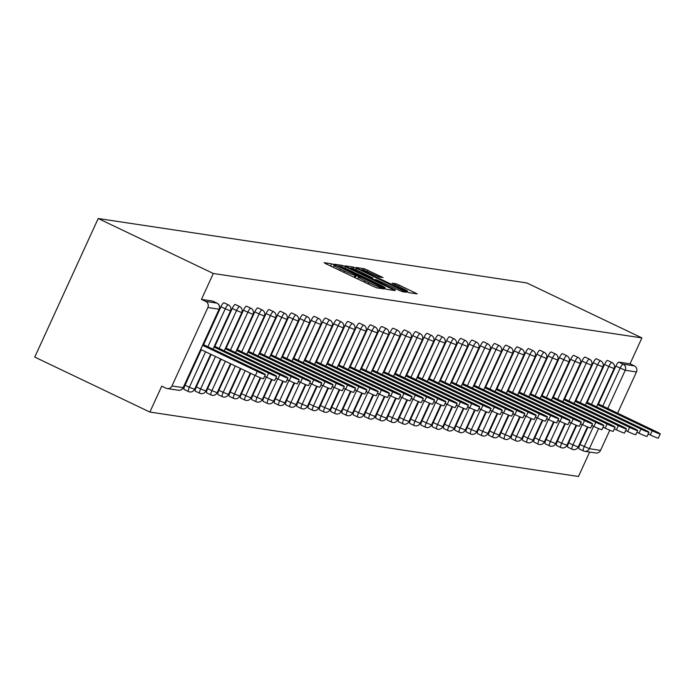<?xml version="1.0" encoding="UTF-8"?>
<svg xmlns="http://www.w3.org/2000/svg" width="695" height="695" viewBox="0 0 695 695"><rect width="100%" height="100%" fill="white"/><g stroke="black" fill="none" stroke-linecap="round" stroke-linejoin="round"><path stroke-width="1.04" d="M333.982 264.778L331.645 263.822L324.096 262.693L326.024 263.839L373.441 286.479L376.777 287.843L384.326 288.972L379.661 287.07A9.6 0.652 24.6 0 1 368.958 282.7L365.005 280.815A9.6 0.652 24.6 0 1 358.551 277.166A9.6 0.652 24.6 0 1 358.855 277.131L359.888 277.27L358.481 276.471L355.162 275.376A9.6 0.652 24.6 0 1 344.459 271.007L340.515 269.121A9.6 0.652 24.6 0 1 334.06 265.464A9.6 0.652 24.6 0 1 334.356 265.438L335.398 265.577L333.982 264.778M383.032 277.618L364.458 268.757L356.083 267.497L358.003 268.644L408.764 292.647L417.235 293.898L399.147 285.089L395.803 283.725L392.128 283.195L402.11 288.138A8.019 0.547 24.6 0 1 407.505 291.188A8.019 0.547 24.6 0 1 398.313 287.565L367.099 272.666A8.019 0.547 24.6 0 1 361.704 269.608A8.019 0.547 24.6 0 1 370.895 273.239L379.444 277.079L383.032 277.618M641.911 337.909L213.313 273.483L98.195 218.517L526.784 282.943L641.911 337.909L630.044 363.815L618.837 362.13L623.128 364.18L634.335 365.865L630.044 363.815M345.728 266.802L342.383 265.438L334 264.178L335.928 265.325L383.336 287.965L386.681 289.329L395.151 290.579L345.728 266.802L345.059 268.253M345.041 265.838L353.416 267.097L356.761 268.461L406.193 292.239L402.518 291.709L399.173 290.345L376.594 279.798L374.127 279.451L376.143 280.598L395.168 290.006L345.007 265.924M98.195 218.517L34.75 357.091L149.868 412.057L578.466 476.483L589.647 452.063M207.866 307.529L171.96 385.96L183.167 387.645L219.081 309.214L207.866 307.529A4.587 4.448 -81.5 0 0 205.746 301.448L216.953 303.133L212.661 301.083L201.454 299.397L205.746 301.448M171.96 385.96A4.587 4.448 -81.5 0 1 166.027 388.192L161.735 386.142L149.868 412.057M598.569 428.537L589.343 448.692L600.549 450.377L609.784 430.214M617.594 413.16L636.464 371.947L625.248 370.261L607.76 408.469M583.279 450.864L579.117 448.883A4.587 1.051 -64.5 0 1 579.048 448.857A4.587 1.051 -64.5 0 1 579.934 444.557L587.927 427.104M598.491 404.038L615.848 366.126A4.587 1.051 -64.5 0 1 618.837 362.13M213.313 273.483L201.454 299.397M587.206 402.344L604.563 364.432A4.587 1.051 -64.5 0 1 607.552 360.436A4.587 1.051 -64.5 0 1 607.621 360.462A4.587 1.051 -64.5 0 1 607.682 360.505M567.832 447.189A4.587 1.051 -64.5 0 1 567.763 447.163A4.587 1.051 -64.5 0 1 568.658 442.863L576.65 425.41M575.92 400.65L593.278 362.738A4.587 1.051 -64.5 0 1 596.267 358.742A4.587 1.051 -64.5 0 1 596.345 358.768A4.587 1.051 -64.5 0 1 596.406 358.802M556.556 445.486A4.587 1.051 -64.5 0 1 556.486 445.469A4.587 1.051 -64.5 0 1 557.373 441.169L565.365 423.715M564.644 398.956L582.002 361.044A4.587 1.051 -64.5 0 1 584.99 357.048A4.587 1.051 -64.5 0 1 585.06 357.065A4.587 1.051 -64.5 0 1 585.12 357.108M545.271 443.792A4.587 1.051 -64.5 0 1 545.201 443.775A4.587 1.051 -64.5 0 1 546.088 439.475L554.08 422.013M553.359 397.262L570.717 359.341A4.587 1.051 -64.5 0 1 573.705 355.354A4.587 1.051 -64.5 0 1 573.775 355.371A4.587 1.051 -64.5 0 1 573.835 355.414M533.986 442.098A4.587 1.051 -64.5 0 1 533.916 442.072A4.587 1.051 -64.5 0 1 534.811 437.781L542.795 420.319M542.074 395.559L559.432 357.647A4.587 1.051 -64.5 0 1 562.42 353.651A4.587 1.051 -64.5 0 1 562.49 353.677A4.587 1.051 -64.5 0 1 562.55 353.72M522.709 440.404A4.587 1.051 -64.5 0 1 522.631 440.378A4.587 1.051 -64.5 0 1 523.526 436.078L531.519 418.625M530.789 393.865L548.155 355.953A4.587 1.051 -64.5 0 1 551.135 351.957A4.587 1.051 -64.5 0 1 551.213 351.983A4.587 1.051 -64.5 0 1 551.274 352.017M511.424 438.701A4.587 1.051 -64.5 0 1 511.355 438.684A4.587 1.051 -64.5 0 1 512.241 434.384L520.234 416.931M519.513 392.171L536.87 354.259A4.587 1.051 -64.5 0 1 539.859 350.263A4.587 1.051 -64.5 0 1 539.928 350.28A4.587 1.051 -64.5 0 1 539.989 350.323M500.139 437.007A4.587 1.051 -64.5 0 1 500.07 436.99A4.587 1.051 -64.5 0 1 500.956 432.69L508.949 415.236M508.227 390.477L525.585 352.565A4.587 1.051 -64.5 0 1 528.574 348.569A4.587 1.051 -64.5 0 1 528.643 348.586A4.587 1.051 -64.5 0 1 528.704 348.629M488.854 435.313A4.587 1.051 -64.5 0 1 488.785 435.296A4.587 1.051 -64.5 0 1 489.68 430.996L497.672 413.534M496.942 388.783L514.3 350.862A4.587 1.051 -64.5 0 1 517.289 346.875A4.587 1.051 -64.5 0 1 517.367 346.892A4.587 1.051 -64.5 0 1 517.428 346.935M477.578 433.619A4.587 1.051 -64.5 0 1 477.508 433.593A4.587 1.051 -64.5 0 1 478.395 429.302L486.387 411.84M485.666 387.08L503.024 349.168A4.587 1.051 -64.5 0 1 506.012 345.172A4.587 1.051 -64.5 0 1 506.082 345.198A4.587 1.051 -64.5 0 1 506.142 345.241M466.293 431.925A4.587 1.051 -64.5 0 1 466.223 431.899A4.587 1.051 -64.5 0 1 467.109 427.599L475.102 410.146M474.381 385.386L491.739 347.474A4.587 1.051 -64.5 0 1 494.727 343.478A4.587 1.051 -64.5 0 1 494.797 343.504A4.587 1.051 -64.5 0 1 494.857 343.538M455.008 430.222A4.587 1.051 -64.5 0 1 454.938 430.205A4.587 1.051 -64.5 0 1 455.833 425.905L463.817 408.452M463.096 383.692L480.453 345.78A4.587 1.051 -64.5 0 1 483.442 341.784A4.587 1.051 -64.5 0 1 483.511 341.801A4.587 1.051 -64.5 0 1 483.572 341.844M443.731 428.528A4.587 1.051 -64.5 0 1 443.653 428.511A4.587 1.051 -64.5 0 1 444.548 424.211L452.541 406.757M451.811 381.998L469.177 344.077A4.587 1.051 -64.5 0 1 472.166 340.09A4.587 1.051 -64.5 0 1 472.235 340.107A4.587 1.051 -64.5 0 1 472.296 340.15M432.446 426.834A4.587 1.051 -64.5 0 1 432.377 426.817A4.587 1.051 -64.5 0 1 433.263 422.517L441.256 405.055M440.534 380.304L457.892 342.383A4.587 1.051 -64.5 0 1 460.881 338.395A4.587 1.051 -64.5 0 1 460.95 338.413A4.587 1.051 -64.5 0 1 461.011 338.456M421.161 425.14A4.587 1.051 -64.5 0 1 421.092 425.114A4.587 1.051 -64.5 0 1 421.978 420.822L429.97 403.361M429.249 378.601L446.607 340.689A4.587 1.051 -64.5 0 1 449.596 336.693A4.587 1.051 -64.5 0 1 449.665 336.719A4.587 1.051 -64.5 0 1 449.726 336.762M409.876 423.446A4.587 1.051 -64.5 0 1 409.807 423.42A4.587 1.051 -64.5 0 1 410.702 419.12L418.694 401.667M417.964 376.907L435.322 338.995A4.587 1.051 -64.5 0 1 438.31 334.999A4.587 1.051 -64.5 0 1 438.389 335.025A4.587 1.051 -64.5 0 1 438.449 335.06M398.6 421.743A4.587 1.051 -64.5 0 1 398.53 421.726A4.587 1.051 -64.5 0 1 399.416 417.426L407.409 399.972M406.688 375.213L424.046 337.301A4.587 1.051 -64.5 0 1 427.034 333.305A4.587 1.051 -64.5 0 1 427.104 333.322A4.587 1.051 -64.5 0 1 427.164 333.365M387.315 420.049A4.587 1.051 -64.5 0 1 387.245 420.032A4.587 1.051 -64.5 0 1 388.131 415.732L396.124 398.278M395.403 373.519L412.761 335.598A4.587 1.051 -64.5 0 1 415.749 331.611A4.587 1.051 -64.5 0 1 415.818 331.628A4.587 1.051 -64.5 0 1 415.879 331.671M376.03 418.355A4.587 1.051 -64.5 0 1 375.96 418.329A4.587 1.051 -64.5 0 1 376.855 414.038L384.839 396.576M384.118 371.816L401.475 333.904A4.587 1.051 -64.5 0 1 404.464 329.908A4.587 1.051 -64.5 0 1 404.533 329.934A4.587 1.051 -64.5 0 1 404.603 329.977M364.753 416.661A4.587 1.051 -64.5 0 1 364.675 416.635A4.587 1.051 -64.5 0 1 365.57 412.335L373.562 394.882M372.833 370.122L390.199 332.21A4.587 1.051 -64.5 0 1 393.188 328.214A4.587 1.051 -64.5 0 1 393.257 328.24A4.587 1.051 -64.5 0 1 393.318 328.283M353.468 414.967A4.587 1.051 -64.5 0 1 353.399 414.941A4.587 1.051 -64.5 0 1 354.285 410.641L362.277 393.188M361.556 368.428L378.914 330.516A4.587 1.051 -64.5 0 1 381.903 326.52A4.587 1.051 -64.5 0 1 381.972 326.546A4.587 1.051 -64.5 0 1 382.033 326.581M342.183 413.264A4.587 1.051 -64.5 0 1 342.114 413.247A4.587 1.051 -64.5 0 1 343 408.947L350.992 391.493M350.271 366.734L367.629 328.822A4.587 1.051 -64.5 0 1 370.617 324.826A4.587 1.051 -64.5 0 1 370.687 324.843A4.587 1.051 -64.5 0 1 370.748 324.886M330.898 411.57A4.587 1.051 -64.5 0 1 330.829 411.553A4.587 1.051 -64.5 0 1 331.724 407.253L339.716 389.799M338.986 365.04L356.344 327.119A4.587 1.051 -64.5 0 1 359.332 323.132A4.587 1.051 -64.5 0 1 359.411 323.149A4.587 1.051 -64.5 0 1 359.471 323.192M319.622 409.876A4.587 1.051 -64.5 0 1 319.552 409.85A4.587 1.051 -64.5 0 1 320.438 405.559L328.431 388.097M327.71 363.337L345.067 325.425A4.587 1.051 -64.5 0 1 348.056 321.429A4.587 1.051 -64.5 0 1 348.126 321.455A4.587 1.051 -64.5 0 1 348.186 321.498M308.337 408.182A4.587 1.051 -64.5 0 1 308.267 408.156A4.587 1.051 -64.5 0 1 309.153 403.856L317.146 386.403M316.425 361.643L333.782 323.731A4.587 1.051 -64.5 0 1 336.771 319.735A4.587 1.051 -64.5 0 1 336.84 319.761A4.587 1.051 -64.5 0 1 336.901 319.796M297.052 406.479A4.587 1.051 -64.5 0 1 296.982 406.462A4.587 1.051 -64.5 0 1 297.877 402.162L305.861 384.709M305.14 359.949L322.497 322.037A4.587 1.051 -64.5 0 1 325.486 318.041A4.587 1.051 -64.5 0 1 325.555 318.058A4.587 1.051 -64.5 0 1 325.625 318.102M285.775 404.785A4.587 1.051 -64.5 0 1 285.697 404.768A4.587 1.051 -64.5 0 1 286.592 400.468L294.584 383.014M293.855 358.255L311.221 320.343A4.587 1.051 -64.5 0 1 314.209 316.347A4.587 1.051 -64.5 0 1 314.279 316.364A4.587 1.051 -64.5 0 1 314.34 316.407M274.49 403.091A4.587 1.051 -64.5 0 1 274.421 403.074A4.587 1.051 -64.5 0 1 275.307 398.774L283.299 381.312M282.578 356.561L299.936 318.64A4.587 1.051 -64.5 0 1 302.924 314.653A4.587 1.051 -64.5 0 1 302.994 314.67A4.587 1.051 -64.5 0 1 303.055 314.713M263.205 401.397A4.587 1.051 -64.5 0 1 263.136 401.371A4.587 1.051 -64.5 0 1 264.022 397.08L272.014 379.618M271.293 354.858L288.651 316.946A4.587 1.051 -64.5 0 1 291.639 312.95A4.587 1.051 -64.5 0 1 291.709 312.976A4.587 1.051 -64.5 0 1 291.77 313.019M251.92 399.703A4.587 1.051 -64.5 0 1 251.851 399.677A4.587 1.051 -64.5 0 1 252.745 395.377L260.738 377.924M260.008 353.164L277.366 315.252A4.587 1.051 -64.5 0 1 280.354 311.256A4.587 1.051 -64.5 0 1 280.433 311.282A4.587 1.051 -64.5 0 1 280.493 311.317M240.644 398A4.587 1.051 -64.5 0 1 240.574 397.983A4.587 1.051 -64.5 0 1 241.46 393.683L250.765 373.363M248.732 351.47L266.089 313.558A4.587 1.051 -64.5 0 1 269.078 309.562A4.587 1.051 -64.5 0 1 269.147 309.579A4.587 1.051 -64.5 0 1 269.208 309.623M229.359 396.306A4.587 1.051 -64.5 0 1 229.289 396.289A4.587 1.051 -64.5 0 1 230.175 391.989L240.87 368.637M237.447 349.776L254.804 311.855A4.587 1.051 -64.5 0 1 257.793 307.868A4.587 1.051 -64.5 0 1 257.862 307.885A4.587 1.051 -64.5 0 1 257.923 307.928M218.074 394.612A4.587 1.051 -64.5 0 1 218.004 394.595A4.587 1.051 -64.5 0 1 218.899 390.295L230.975 363.911M226.162 348.082L243.519 310.161A4.587 1.051 -64.5 0 1 246.508 306.174A4.587 1.051 -64.5 0 1 246.577 306.191A4.587 1.051 -64.5 0 1 246.647 306.234M206.797 392.918A4.587 1.051 -64.5 0 1 206.719 392.892A4.587 1.051 -64.5 0 1 207.614 388.601L221.079 359.185M214.877 346.379L232.243 308.467A4.587 1.051 -64.5 0 1 235.231 304.471A4.587 1.051 -64.5 0 1 235.301 304.497A4.587 1.051 -64.5 0 1 235.362 304.54M195.512 391.224A4.587 1.051 -64.5 0 1 195.443 391.198A4.587 1.051 -64.5 0 1 196.329 386.898L211.184 354.459M203.6 344.685L220.958 306.773A4.587 1.051 -64.5 0 1 223.946 302.777A4.587 1.051 -64.5 0 1 224.016 302.803A4.587 1.051 -64.5 0 1 224.077 302.838M184.227 389.521A4.587 1.051 -64.5 0 1 184.158 389.504A4.587 1.051 -64.5 0 1 185.044 385.204L201.289 349.733M600.549 450.377A4.587 4.448 98.5 0 1 595.841 452.992L584.634 451.307A4.587 4.448 98.5 0 1 583.409 450.933A4.587 1.051 -64.5 0 1 583.34 450.907A4.587 1.051 -64.5 0 1 584.234 446.607L593.539 426.287M634.335 365.865A4.587 4.448 98.5 0 1 636.464 371.947M338.474 266.055L384.804 287.843A9.6 0.652 24.6 0 0 385.099 287.808A9.6 0.652 24.6 0 0 378.653 284.159L350.202 270.581A9.6 0.652 24.6 0 0 339.499 266.211L338.474 266.055M359.993 271.641A8.019 0.547 24.6 0 0 350.793 268.009A8.019 0.547 24.6 0 0 356.188 271.067L367.186 276.315L372.911 278.043L359.993 271.641M255.404 375.578L257.306 371.417A7.028 0.478 24.6 0 0 265.36 374.596L263.457 378.749A7.028 0.478 -155.4 0 1 255.404 375.578L200.768 349.489M265.36 374.596A7.028 0.478 24.6 0 0 260.634 371.921L203.088 344.442M257.306 371.417L202.671 345.337M266.689 377.272L268.591 373.111A7.028 0.478 24.6 0 0 276.645 376.29L274.742 380.443A7.028 0.478 -155.4 0 1 266.689 377.272L264.595 376.273M276.645 376.29A7.028 0.478 24.6 0 0 271.919 373.615L214.364 346.136M268.591 373.111L213.956 347.031M277.965 378.966L279.877 374.805A7.028 0.478 24.6 0 0 287.93 377.984L286.019 382.137A7.028 0.478 -155.4 0 1 277.965 378.966L275.872 377.967M287.93 377.984A7.028 0.478 24.6 0 0 283.204 375.309L225.649 347.83M279.877 374.805L225.241 348.725M289.25 380.66L291.153 376.508A7.028 0.478 24.6 0 0 299.206 379.679L297.304 383.84A7.028 0.478 -155.4 0 1 289.25 380.66L287.157 379.661M299.206 379.679A7.028 0.478 24.6 0 0 294.48 377.003L236.934 349.524M291.153 376.508L236.526 350.419M300.535 382.354L302.438 378.202A7.028 0.478 24.6 0 0 310.491 381.373L308.589 385.534A7.028 0.478 -155.4 0 1 300.535 382.354L298.442 381.355M310.491 381.373A7.028 0.478 24.6 0 0 305.765 378.697L248.211 351.227M302.438 378.202L247.802 352.113M311.82 384.057L313.723 379.896A7.028 0.478 24.6 0 0 321.776 383.075L319.874 387.228A7.028 0.478 -155.4 0 1 311.82 384.057L309.727 383.049M321.776 383.075A7.028 0.478 24.6 0 0 317.05 380.4L259.496 352.921M313.723 379.896L259.087 353.816M323.097 385.751L324.999 381.59A7.028 0.478 24.6 0 0 333.053 384.769L331.15 388.922A7.028 0.478 -155.4 0 1 323.097 385.751L321.003 384.752M333.053 384.769A7.028 0.478 24.6 0 0 328.327 382.094L270.781 354.615M324.999 381.59L270.372 355.51M334.382 387.445L336.284 383.284A7.028 0.478 24.6 0 0 344.338 386.463L342.435 390.625A7.028 0.478 -155.4 0 1 334.382 387.445L332.288 386.446M344.338 386.463A7.028 0.478 24.6 0 0 339.612 383.788L282.066 356.309M336.284 383.284L281.649 357.204M345.667 389.139L347.57 384.987A7.028 0.478 24.6 0 0 355.623 388.158L353.72 392.319A7.028 0.478 -155.4 0 1 345.667 389.139L343.573 388.14M355.623 388.158A7.028 0.478 24.6 0 0 350.897 385.482L293.342 358.012M347.57 384.987L292.934 358.898M356.943 390.833L358.855 386.681A7.028 0.478 24.6 0 0 366.899 389.852L364.997 394.013A7.028 0.478 -155.4 0 1 356.943 390.833L354.85 389.834M366.899 389.852A7.028 0.478 24.6 0 0 362.182 387.176L304.627 359.706M358.855 386.681L304.219 360.601M368.228 392.536L370.131 388.375A7.028 0.478 24.6 0 0 378.184 391.554L376.282 395.707A7.028 0.478 -155.4 0 1 368.228 392.536L366.135 391.537M378.184 391.554A7.028 0.478 24.6 0 0 373.458 388.879L315.912 361.4M370.131 388.375L315.504 362.295M379.513 394.23L381.416 390.069A7.028 0.478 24.6 0 0 389.469 393.248L387.567 397.401A7.028 0.478 -155.4 0 1 379.513 394.23L377.42 393.231M389.469 393.248A7.028 0.478 24.6 0 0 384.743 390.573L327.189 363.094M381.416 390.069L326.78 363.989M390.798 395.924L392.701 391.772A7.028 0.478 24.6 0 0 400.754 394.942L398.852 399.104A7.028 0.478 -155.4 0 1 390.798 395.924L388.696 394.925M400.754 394.942A7.028 0.478 24.6 0 0 396.028 392.267L338.474 364.788M392.701 391.772L338.065 365.683M402.075 397.618L403.977 393.466A7.028 0.478 24.6 0 0 412.031 396.637L410.128 400.798A7.028 0.478 -155.4 0 1 402.075 397.618L399.981 396.619M412.031 396.637A7.028 0.478 24.6 0 0 407.305 393.961L349.759 366.491M403.977 393.466L349.35 367.377M413.36 399.312L415.262 395.16A7.028 0.478 24.6 0 0 423.316 398.331L421.413 402.492A7.028 0.478 -155.4 0 1 413.36 399.312L411.266 398.313M423.316 398.331A7.028 0.478 24.6 0 0 418.59 395.663L361.044 368.185M415.262 395.16L360.627 369.08M424.645 401.015L426.548 396.854A7.028 0.478 24.6 0 0 434.601 400.033L432.698 404.186A7.028 0.478 -155.4 0 1 424.645 401.015L422.551 400.016M434.601 400.033A7.028 0.478 24.6 0 0 429.875 397.358L372.32 369.879M426.548 396.854L371.912 370.774M435.921 402.709L437.833 398.548A7.028 0.478 24.6 0 0 445.877 401.727L443.975 405.88A7.028 0.478 -155.4 0 1 435.921 402.709L433.828 401.71M445.877 401.727A7.028 0.478 24.6 0 0 441.16 399.052L383.605 371.573M437.833 398.548L383.197 372.468M447.206 404.403L449.109 400.251A7.028 0.478 24.6 0 0 457.162 403.421L455.26 407.583A7.028 0.478 -155.4 0 1 447.206 404.403L445.113 403.404M457.162 403.421A7.028 0.478 24.6 0 0 452.436 400.746L394.89 373.267M449.109 400.251L394.482 374.162M458.492 406.097L460.394 401.945A7.028 0.478 24.6 0 0 468.447 405.115L466.545 409.277A7.028 0.478 -155.4 0 1 458.492 406.097L456.398 405.098M468.447 405.115A7.028 0.478 24.6 0 0 463.721 402.44L406.167 374.97M460.394 401.945L405.758 375.856M469.777 407.8L471.679 403.639A7.028 0.478 24.6 0 0 479.732 406.818L477.83 410.971A7.028 0.478 -155.4 0 1 469.777 407.8L467.674 406.792M479.732 406.818A7.028 0.478 24.6 0 0 475.006 404.142L417.452 376.664M471.679 403.639L417.043 377.559M481.053 409.494L482.955 405.333A7.028 0.478 24.6 0 0 491.009 408.512L489.106 412.665A7.028 0.478 -155.4 0 1 481.053 409.494L478.959 408.495M491.009 408.512A7.028 0.478 24.6 0 0 486.283 405.837L428.737 378.358M482.955 405.333L428.329 379.253M492.338 411.188L494.241 407.027A7.028 0.478 24.6 0 0 502.294 410.206L500.391 414.359A7.028 0.478 -155.4 0 1 492.338 411.188L490.244 410.189M502.294 410.206A7.028 0.478 24.6 0 0 497.568 407.531L440.013 380.052M494.241 407.027L439.605 380.947M503.623 412.882L505.526 408.73A7.028 0.478 24.6 0 0 513.579 411.9L511.676 416.062A7.028 0.478 -155.4 0 1 503.623 412.882L501.529 411.883M513.579 411.9A7.028 0.478 24.6 0 0 508.853 409.225L451.298 381.746M505.526 408.73L450.89 382.641M514.899 414.576L516.811 410.424A7.028 0.478 24.6 0 0 524.855 413.594L522.953 417.756A7.028 0.478 -155.4 0 1 514.899 414.576L512.806 413.577M524.855 413.594A7.028 0.478 24.6 0 0 520.129 410.919L462.583 383.449M516.811 410.424L462.175 384.335M526.184 416.279L528.087 412.118A7.028 0.478 24.6 0 0 536.14 415.297L534.238 419.45A7.028 0.478 -155.4 0 1 526.184 416.279L524.091 415.271M536.14 415.297A7.028 0.478 24.6 0 0 531.414 412.621L473.868 385.143M528.087 412.118L473.46 386.038M537.47 417.973L539.372 413.812A7.028 0.478 24.6 0 0 547.425 416.991L545.523 421.144A7.028 0.478 -155.4 0 1 537.47 417.973L535.376 416.974M547.425 416.991A7.028 0.478 24.6 0 0 542.699 414.316L485.145 386.837M539.372 413.812L484.736 387.732M548.755 419.667L550.657 415.506A7.028 0.478 24.6 0 0 558.711 418.685L556.808 422.847A7.028 0.478 -155.4 0 1 548.755 419.667L546.652 418.668M558.711 418.685A7.028 0.478 24.6 0 0 553.985 416.01L496.43 388.531M550.657 415.506L496.022 389.426M560.031 421.361L561.934 417.209A7.028 0.478 24.6 0 0 569.987 420.379L568.084 424.541A7.028 0.478 -155.4 0 1 560.031 421.361L557.937 420.362M569.987 420.379A7.028 0.478 24.6 0 0 565.261 417.704L507.715 390.225M561.934 417.209L507.307 391.12M571.316 423.055L573.219 418.903A7.028 0.478 24.6 0 0 581.272 422.073L579.369 426.235A7.028 0.478 -155.4 0 1 571.316 423.055L569.222 422.056M581.272 422.073A7.028 0.478 24.6 0 0 576.546 419.398L518.991 391.928M573.219 418.903L518.583 392.823M582.601 424.758L584.504 420.597A7.028 0.478 24.6 0 0 592.557 423.776L590.654 427.929A7.028 0.478 -155.4 0 1 582.601 424.758L580.507 423.759M592.557 423.776A7.028 0.478 24.6 0 0 587.831 421.101L530.276 393.622M584.504 420.597L529.868 394.517M593.878 426.452L595.789 422.291A7.028 0.478 24.6 0 0 603.833 425.47L601.931 429.623A7.028 0.478 -155.4 0 1 593.878 426.452L591.784 425.453M603.833 425.47A7.028 0.478 24.6 0 0 599.107 422.795L541.561 395.316M595.789 422.291L541.153 396.211M605.163 428.146L607.065 423.993A7.028 0.478 24.6 0 0 615.118 427.164L613.216 431.326A7.028 0.478 -155.4 0 1 605.163 428.146L603.069 427.147M615.118 427.164A7.028 0.478 24.6 0 0 610.392 424.489L552.846 397.01M607.065 423.993L552.438 397.905M616.448 429.84L618.35 425.688A7.028 0.478 24.6 0 0 626.404 428.858L624.501 433.02A7.028 0.478 -155.4 0 1 616.448 429.84L614.354 428.841M626.404 428.858A7.028 0.478 24.6 0 0 621.678 426.183L564.123 398.713M618.35 425.688L563.715 399.599M627.733 431.534L629.635 427.382A7.028 0.478 24.6 0 0 637.689 430.553L635.777 434.714A7.028 0.478 -155.4 0 1 627.733 431.534L625.63 430.535M637.689 430.553A7.028 0.478 24.6 0 0 632.963 427.885L575.408 400.407M629.635 427.382L575 401.302M639.009 433.237L640.912 429.076A7.028 0.478 24.6 0 0 648.965 432.255L647.062 436.408A7.028 0.478 -155.4 0 1 639.009 433.237L636.915 432.238M648.965 432.255A7.028 0.478 24.6 0 0 644.239 429.58L586.693 402.101M640.912 429.076L586.285 402.996M650.294 434.931L652.197 430.77A7.028 0.478 24.6 0 0 660.25 433.949L658.347 438.102A7.028 0.478 -155.4 0 1 650.294 434.931L648.2 433.932M660.25 433.949A7.028 0.478 24.6 0 0 655.524 431.274L597.969 403.795M652.197 430.77L597.561 404.69M330.629 266.037L331.645 263.822M380.122 288.347L380.634 287.217M355.128 277.731L356.135 275.515M167.252 388.566L178.459 390.251A4.587 4.448 -81.5 0 0 183.167 387.645L183.228 387.515M178.459 390.251A4.587 4.587 0 0 0 183.306 387.628L219.081 309.214A4.587 4.448 -81.5 0 0 216.953 303.133A4.587 1.051 -64.5 0 1 217.031 303.15A4.587 1.051 -64.5 0 1 217.092 303.202M579.934 444.557L589.343 448.692A4.587 4.448 98.5 0 1 584.634 451.307A4.587 4.587 0 0 1 583.34 450.907L579.048 448.857M602.782 406.089L620.14 368.176A4.587 1.051 115.5 0 1 623.128 364.18A4.587 4.448 98.5 0 1 625.248 370.261L615.848 366.126M185.044 385.204L189.344 387.254L205.581 351.783M207.892 346.736L225.249 308.823L220.958 306.773M212.983 349.168L230.505 310.891A4.587 4.587 0 0 0 228.308 304.853A4.587 1.051 -64.5 0 0 228.238 304.827A4.587 1.051 115.5 0 0 225.249 308.823L230.419 310.778M210.663 354.215L194.591 389.322L189.344 387.254A4.587 1.051 -64.5 0 0 188.449 391.554A4.587 4.587 0 0 0 194.591 389.322L194.513 389.209M188.519 391.572A4.587 1.051 -64.5 0 1 188.449 391.554L184.158 389.504M196.329 386.898L200.62 388.948L215.476 356.509M219.177 348.43L236.535 310.517L232.243 308.467M207.614 388.601L211.905 390.642L225.371 361.235M230.453 350.124L247.82 312.211L243.519 310.161M218.899 390.295L223.191 392.345L235.266 365.961M241.738 351.826L259.096 313.905L254.804 311.855M230.175 391.989L234.476 394.039L245.161 370.687M253.023 353.52L270.381 315.608L266.089 313.558M241.46 393.683L245.752 395.733L255.056 375.413M264.309 355.214L281.666 317.302L277.366 315.252M252.745 395.377L257.037 397.427L266.341 377.107M275.585 356.909L292.942 318.996L288.651 316.946M264.022 397.08L268.322 399.13L277.626 378.801M286.87 358.611L304.228 320.69L299.936 318.64M275.307 398.774L279.599 400.824L288.903 380.495M298.155 360.305L315.513 322.384L311.221 320.343M286.592 400.468L290.884 402.518L300.188 382.189M309.431 361.999L326.798 324.087L322.497 322.037M297.877 402.162L302.169 404.212L311.473 383.892M320.716 363.693L338.074 325.781L333.782 323.731M309.153 403.856L313.445 405.906L322.758 385.586M332.002 365.388L349.359 327.475L345.067 325.425M320.438 405.559L324.73 407.609L334.034 387.28M343.287 367.09L360.644 329.169L356.344 327.119M331.724 407.253L336.015 409.303L345.319 388.974M354.563 368.784L371.921 330.872L367.629 328.822M343 408.947L347.3 410.997L356.605 390.668M365.848 370.478L383.206 332.566L378.914 330.516M354.285 410.641L358.577 412.691L367.881 392.371M377.133 372.173L394.491 334.26L390.199 332.21M365.57 412.335L369.862 414.385L379.166 394.065M388.409 373.867L405.776 335.954L401.475 333.904M376.855 414.038L381.147 416.088L390.451 395.759M399.695 375.569L417.052 337.648L412.761 335.598M388.131 415.732L392.423 417.782L401.736 397.453M410.98 377.263L428.337 339.351L424.046 337.301M399.416 417.426L403.708 419.476L413.012 399.156M422.265 378.957L439.622 341.045L435.322 338.995M410.702 419.12L414.993 421.17L424.298 400.85M433.541 380.652L450.899 342.739L446.607 340.689M421.978 420.822L426.278 422.864L435.583 402.544M444.826 382.346L462.184 344.433L457.892 342.383M433.263 422.517L437.555 424.567L446.859 404.238M456.111 384.048L473.469 346.127L469.177 344.077M444.548 424.211L448.84 426.261L458.144 405.932M467.387 385.742L484.745 347.83L480.453 345.78M455.833 425.905L460.125 427.955L469.429 407.635M478.673 387.436L496.03 349.524L491.739 347.474M467.109 427.599L471.401 429.649L480.714 409.329M489.958 389.131L507.315 351.218L503.024 349.168M478.395 429.302L482.686 431.352L491.991 411.023M501.243 390.833L518.6 352.912L514.3 350.862M489.68 430.996L493.971 433.046L503.276 412.717M512.519 392.527L529.877 354.606L525.585 352.565M500.956 432.69L505.256 434.74L514.561 414.411M523.804 394.221L541.162 356.309L536.87 354.259M512.241 434.384L516.533 436.434L525.837 416.114M535.089 395.915L552.447 358.003L548.155 355.953M523.526 436.078L527.818 438.128L537.122 417.808M546.366 397.61L563.723 359.697L559.432 357.647M534.811 437.781L539.103 439.831L548.407 419.502M557.651 399.312L575.008 361.391L570.717 359.341M546.088 439.475L550.379 441.525L559.692 421.196M568.936 401.006L586.293 363.094L582.002 361.044M557.373 441.169L561.664 443.219L570.969 422.89M580.212 402.7L597.578 364.788L593.278 362.738M568.658 442.863L572.949 444.913L582.254 424.593M591.497 404.394L608.855 366.482L604.563 364.432M224.016 302.803L228.308 304.853A4.587 1.051 -64.5 0 1 228.377 304.897M235.301 304.497L239.593 306.547A4.587 1.051 -64.5 0 0 239.523 306.521A4.587 1.051 115.5 0 0 236.535 310.517L241.782 312.585A4.587 4.587 0 0 0 239.593 306.547A4.587 1.051 -64.5 0 1 239.662 306.591M220.567 358.941L205.876 391.024L200.62 388.948A4.587 1.051 -64.5 0 0 199.734 393.248A4.587 4.587 0 0 0 205.876 391.024L205.79 390.903M199.804 393.274A4.587 1.051 -64.5 0 1 199.734 393.248L195.443 391.198M246.577 306.191L250.878 308.241A4.587 1.051 -64.5 0 0 250.808 308.215A4.587 1.051 115.5 0 0 247.82 312.211L253.067 314.288A4.587 4.587 0 0 0 250.878 308.241A4.587 1.051 -64.5 0 1 250.947 308.285M230.462 363.667L217.161 392.718L211.905 390.642A4.587 1.051 -64.5 0 0 211.019 394.942A4.587 4.587 0 0 0 217.161 392.718L217.075 392.597M211.089 394.969A4.587 1.051 -64.5 0 1 211.019 394.942L206.719 392.892M257.862 307.885L262.154 309.935A4.587 1.051 -64.5 0 0 262.084 309.918A4.587 1.051 115.5 0 0 259.096 313.905L264.352 315.982A4.587 4.587 0 0 0 262.154 309.935A4.587 1.051 -64.5 0 1 262.224 309.987M240.357 368.393L228.438 394.413L223.191 392.345A4.587 1.051 -64.5 0 0 222.296 396.645A4.587 4.587 0 0 0 228.438 394.413L228.36 394.3M222.374 396.663A4.587 1.051 -64.5 0 1 222.296 396.645L218.004 394.595M273.37 311.612A4.587 1.051 115.5 0 0 270.381 315.608L275.628 317.676A4.587 4.587 0 0 0 273.439 311.629A4.587 1.051 -64.5 0 0 273.37 311.612M250.252 373.111L239.723 396.107L234.476 394.039A4.587 1.051 -64.5 0 0 233.581 398.339A4.587 4.587 0 0 0 239.723 396.107L239.645 395.994M233.65 398.357A4.587 1.051 -64.5 0 1 233.581 398.339L229.289 396.289M284.655 313.306A4.587 1.051 115.5 0 0 281.666 317.302L286.913 319.37A4.587 4.587 0 0 0 284.724 313.332A4.587 1.051 -64.5 0 0 284.655 313.306M260.208 377.706L251.008 397.801L245.752 395.733A4.587 1.051 -64.5 0 0 244.866 400.033A4.587 4.587 0 0 0 251.008 397.801L250.921 397.688M244.935 400.051A4.587 1.051 -64.5 0 1 244.866 400.033L240.574 397.983M295.931 315A4.587 1.051 115.5 0 0 292.942 318.996L298.198 321.064A4.587 4.587 0 0 0 296.009 315.026A4.587 1.051 -64.5 0 0 295.931 315M271.484 379.409L262.284 399.503L257.037 397.427A4.587 1.051 -64.5 0 0 256.151 401.727A4.587 4.587 0 0 0 262.284 399.503L262.206 399.382M256.22 401.753A4.587 1.051 -64.5 0 1 256.151 401.727L251.851 399.677M307.216 316.703A4.587 1.051 115.5 0 0 304.228 320.69L309.483 322.767A4.587 4.587 0 0 0 307.286 316.72A4.587 1.051 -64.5 0 0 307.216 316.703M282.769 381.103L273.569 401.197L268.322 399.13A4.587 1.051 -64.5 0 0 267.427 403.421A4.587 4.587 0 0 0 273.569 401.197L273.491 401.076M267.497 403.447A4.587 1.051 -64.5 0 1 267.427 403.421L263.136 401.371M318.501 318.397A4.587 1.051 115.5 0 0 315.513 322.384L320.76 324.461A4.587 4.587 0 0 0 318.571 318.414A4.587 1.051 -64.5 0 0 318.501 318.397M294.055 382.797L284.854 402.892L279.599 400.824A4.587 1.051 -64.5 0 0 278.712 405.124A4.587 4.587 0 0 0 284.854 402.892L284.768 402.779M278.782 405.142A4.587 1.051 -64.5 0 1 278.712 405.124L274.421 403.074M329.778 320.091A4.587 1.051 115.5 0 0 326.798 324.087L332.045 326.155A4.587 4.587 0 0 0 329.856 320.108A4.587 1.051 -64.5 0 0 329.778 320.091M305.34 384.491L296.139 404.586L290.884 402.518A4.587 1.051 -64.5 0 0 289.997 406.818A4.587 4.587 0 0 0 296.139 404.586L296.053 404.473M290.067 406.836A4.587 1.051 -64.5 0 1 289.997 406.818L285.697 404.768M341.063 321.785A4.587 1.051 115.5 0 0 338.074 325.781L343.33 327.849A4.587 4.587 0 0 0 341.132 321.811A4.587 1.051 -64.5 0 0 341.063 321.785M316.616 386.194L307.416 406.288L302.169 404.212A4.587 1.051 -64.5 0 0 301.274 408.512A4.587 4.587 0 0 0 307.416 406.288L307.338 406.167M301.352 408.53A4.587 1.051 -64.5 0 1 301.274 408.512L296.982 406.462M352.348 323.479A4.587 1.051 115.5 0 0 349.359 327.475L354.606 329.543A4.587 4.587 0 0 0 352.417 323.505A4.587 1.051 -64.5 0 0 352.348 323.479M327.901 387.888L318.701 407.982L313.445 405.906A4.587 1.051 -64.5 0 0 312.559 410.206A4.587 4.587 0 0 0 318.701 407.982L318.623 407.861M312.628 410.232A4.587 1.051 -64.5 0 1 312.559 410.206L308.267 408.156M348.369 369.514L365.891 331.246A4.587 4.587 0 0 0 363.702 325.199A4.587 1.051 -64.5 0 0 363.633 325.182A4.587 1.051 115.5 0 0 360.644 329.169L365.813 331.124M339.186 389.582L329.986 409.676L324.73 407.609A4.587 1.051 -64.5 0 0 323.844 411.9A4.587 4.587 0 0 0 329.986 409.676L329.899 409.564M323.913 411.927A4.587 1.051 -64.5 0 1 323.844 411.9L319.552 409.85M359.411 323.149L363.702 325.199A4.587 1.051 -64.5 0 1 363.772 325.251M359.654 371.208L377.177 332.94A4.587 4.587 0 0 0 374.987 326.893A4.587 1.051 -64.5 0 0 374.909 326.876A4.587 1.051 115.5 0 0 371.921 330.872L377.09 332.818M350.462 391.276L341.262 411.37L336.015 409.303A4.587 1.051 -64.5 0 0 335.129 413.603A4.587 4.587 0 0 0 341.262 411.37L341.184 411.258M335.198 413.621A4.587 1.051 -64.5 0 1 335.129 413.603L330.829 411.553M370.687 324.843L374.987 326.893A4.587 1.051 -64.5 0 1 375.048 326.945M370.939 372.911L388.462 334.634A4.587 4.587 0 0 0 386.264 328.587A4.587 1.051 -64.5 0 0 386.194 328.57A4.587 1.051 115.5 0 0 383.206 332.566L388.375 334.521M361.748 392.97L352.547 413.065L347.3 410.997A4.587 1.051 -64.5 0 0 346.405 415.297A4.587 4.587 0 0 0 352.547 413.065L352.469 412.952M346.475 415.315A4.587 1.051 -64.5 0 1 346.405 415.297L342.114 413.247M382.215 374.605L399.738 336.328A4.587 4.587 0 0 0 397.549 330.29A4.587 1.051 -64.5 0 0 397.479 330.264A4.587 1.051 115.5 0 0 394.491 334.26L399.66 336.215M373.033 394.673L363.833 414.767L358.577 412.691A4.587 1.051 -64.5 0 0 357.69 416.991A4.587 4.587 0 0 0 363.833 414.767L363.746 414.646M357.76 417.017A4.587 1.051 -64.5 0 1 357.69 416.991L353.399 414.941M393.257 328.24L397.549 330.29A4.587 1.051 -64.5 0 1 397.618 330.334M393.5 376.299L411.023 338.031A4.587 4.587 0 0 0 408.834 331.984A4.587 1.051 -64.5 0 0 408.756 331.958A4.587 1.051 115.5 0 0 405.776 335.954L410.936 337.909M384.318 396.367L375.118 416.461L369.862 414.385A4.587 1.051 -64.5 0 0 368.976 418.685A4.587 4.587 0 0 0 375.118 416.461L375.031 416.34M369.045 418.711A4.587 1.051 -64.5 0 1 368.976 418.685L364.675 416.635M404.785 377.993L422.308 339.725A4.587 4.587 0 0 0 420.11 333.678A4.587 1.051 -64.5 0 0 420.041 333.661A4.587 1.051 115.5 0 0 417.052 337.648L422.221 339.603M395.594 398.061L386.394 418.155L381.147 416.088A4.587 1.051 -64.5 0 0 380.252 420.379A4.587 4.587 0 0 0 386.394 418.155L386.316 418.043M380.33 420.406A4.587 1.051 -64.5 0 1 380.252 420.379L375.96 418.329M416.062 379.687L433.584 341.419A4.587 4.587 0 0 0 431.395 335.372A4.587 1.051 -64.5 0 0 431.326 335.355A4.587 1.051 115.5 0 0 428.337 339.351L433.506 341.297M406.879 399.755L397.679 419.849L392.423 417.782A4.587 1.051 -64.5 0 0 391.537 422.082A4.587 4.587 0 0 0 397.679 419.849L397.601 419.737M391.606 422.1A4.587 1.051 -64.5 0 1 391.537 422.082L387.245 420.032M427.347 381.39L444.87 343.113A4.587 4.587 0 0 0 442.68 337.075A4.587 1.051 -64.5 0 0 442.611 337.049A4.587 1.051 115.5 0 0 439.622 341.045L444.791 343M418.164 401.449L408.964 421.544L403.708 419.476A4.587 1.051 -64.5 0 0 402.822 423.776A4.587 4.587 0 0 0 408.964 421.544L408.877 421.431M402.892 423.794A4.587 1.051 -64.5 0 1 402.822 423.776L398.53 421.726M438.389 335.025L442.68 337.075A4.587 1.051 -64.5 0 1 442.75 337.118M438.632 383.084L456.155 344.807A4.587 4.587 0 0 0 453.965 338.769A4.587 1.051 -64.5 0 0 453.887 338.743A4.587 1.051 115.5 0 0 450.899 342.739L456.068 344.694M429.44 403.152L420.24 423.246L414.993 421.17A4.587 1.051 -64.5 0 0 414.107 425.47A4.587 4.587 0 0 0 420.24 423.246L420.162 423.125M414.177 425.496A4.587 1.051 -64.5 0 1 414.107 425.47L409.807 423.42M449.665 336.719L453.965 338.769A4.587 1.051 -64.5 0 1 454.026 338.812M449.917 384.778L467.44 346.51A4.587 4.587 0 0 0 465.242 340.463A4.587 1.051 -64.5 0 0 465.172 340.437A4.587 1.051 115.5 0 0 462.184 344.433L467.353 346.388M440.726 404.846L431.526 424.94L426.278 422.864A4.587 1.051 -64.5 0 0 425.383 427.164A4.587 4.587 0 0 0 431.526 424.94L431.447 424.819M425.453 427.19A4.587 1.051 -64.5 0 1 425.383 427.164L421.092 425.114M461.193 386.472L478.716 348.204A4.587 4.587 0 0 0 476.527 342.157A4.587 1.051 -64.5 0 0 476.457 342.14A4.587 1.051 115.5 0 0 473.469 346.127L478.638 348.082M452.011 406.54L442.811 426.634L437.555 424.567A4.587 1.051 -64.5 0 0 436.668 428.858A4.587 4.587 0 0 0 442.811 426.634L442.724 426.522M436.738 428.885A4.587 1.051 -64.5 0 1 436.668 428.858L432.377 426.817M472.235 340.107L476.527 342.157A4.587 1.051 -64.5 0 1 476.596 342.209M472.478 388.166L490.001 349.898A4.587 4.587 0 0 0 487.812 343.851A4.587 1.051 -64.5 0 0 487.734 343.834A4.587 1.051 115.5 0 0 484.745 347.83L489.914 349.776M463.296 408.234L454.096 428.329L448.84 426.261A4.587 1.051 -64.5 0 0 447.954 430.561A4.587 4.587 0 0 0 454.096 428.329L454.009 428.216M448.023 430.579A4.587 1.051 -64.5 0 1 447.954 430.561L443.653 428.511M483.511 341.801L487.812 343.851A4.587 1.051 -64.5 0 1 487.873 343.903M483.763 389.869L501.286 351.592A4.587 4.587 0 0 0 499.088 345.554A4.587 1.051 -64.5 0 0 499.019 345.528A4.587 1.051 115.5 0 0 496.03 349.524L501.199 351.479M474.572 409.928L465.372 430.023L460.125 427.955A4.587 1.051 -64.5 0 0 459.23 432.255A4.587 4.587 0 0 0 465.372 430.023L465.294 429.91M459.308 432.273A4.587 1.051 -64.5 0 1 459.23 432.255L454.938 430.205M495.04 391.563L512.562 353.286A4.587 4.587 0 0 0 510.373 347.248A4.587 1.051 -64.5 0 0 510.304 347.222A4.587 1.051 115.5 0 0 507.315 351.218L512.484 353.173M485.857 411.631L476.657 431.725L471.401 429.649A4.587 1.051 -64.5 0 0 470.515 433.949A4.587 4.587 0 0 0 476.657 431.725L476.579 431.604M470.584 433.975A4.587 1.051 -64.5 0 1 470.515 433.949L466.223 431.899M506.325 393.257L523.848 354.989A4.587 4.587 0 0 0 521.658 348.942A4.587 1.051 -64.5 0 0 521.589 348.925A4.587 1.051 115.5 0 0 518.6 352.912L523.769 354.867M497.142 413.325L487.942 433.419L482.686 431.352A4.587 1.051 -64.5 0 0 481.8 435.643A4.587 4.587 0 0 0 487.942 433.419L487.855 433.298M481.87 435.669A4.587 1.051 -64.5 0 1 481.8 435.643L477.508 433.593M517.367 346.892L521.658 348.942A4.587 1.051 -64.5 0 1 521.728 348.994M517.61 394.951L535.133 356.683A4.587 4.587 0 0 0 532.935 350.636A4.587 1.051 -64.5 0 0 532.865 350.619A4.587 1.051 115.5 0 0 529.877 354.606L535.046 356.561M508.419 415.019L499.219 435.113L493.971 433.046A4.587 1.051 -64.5 0 0 493.076 437.346A4.587 4.587 0 0 0 499.219 435.113L499.14 435.001M493.155 437.363A4.587 1.051 -64.5 0 1 493.076 437.346L488.785 435.296M528.643 348.586L532.935 350.636A4.587 1.051 -64.5 0 1 533.004 350.688M544.15 352.313A4.587 1.051 115.5 0 0 541.162 356.309L546.418 358.377A4.587 4.587 0 0 0 544.22 352.33A4.587 1.051 -64.5 0 0 544.15 352.313M519.704 416.713L510.504 436.808L505.256 434.74A4.587 1.051 -64.5 0 0 504.361 439.04A4.587 4.587 0 0 0 510.504 436.808L510.425 436.695M504.431 439.058A4.587 1.051 -64.5 0 1 504.361 439.04L500.07 436.99M555.435 354.007A4.587 1.051 115.5 0 0 552.447 358.003L557.694 360.071A4.587 4.587 0 0 0 555.505 354.033A4.587 1.051 -64.5 0 0 555.435 354.007M530.989 418.407L521.789 438.51L516.533 436.434A4.587 1.051 -64.5 0 0 515.647 440.734A4.587 4.587 0 0 0 521.789 438.51L521.702 438.389M515.716 440.752A4.587 1.051 -64.5 0 1 515.647 440.734L511.355 438.684M562.49 353.677L566.79 355.727A4.587 1.051 -64.5 0 0 566.712 355.701A4.587 1.051 115.5 0 0 563.723 359.697L568.979 361.765A4.587 4.587 0 0 0 566.79 355.727A4.587 1.051 -64.5 0 1 566.851 355.77M542.274 420.11L533.074 440.204L527.818 438.128A4.587 1.051 -64.5 0 0 526.932 442.428A4.587 4.587 0 0 0 533.074 440.204L532.987 440.083M527.001 442.454A4.587 1.051 -64.5 0 1 526.932 442.428L522.631 440.378M573.775 355.371L578.066 357.421A4.587 1.051 -64.5 0 0 577.997 357.404A4.587 1.051 115.5 0 0 575.008 361.391L580.264 363.468A4.587 4.587 0 0 0 578.066 357.421A4.587 1.051 -64.5 0 1 578.136 357.473M553.55 421.804L544.35 441.898L539.103 439.831A4.587 1.051 -64.5 0 0 538.208 444.122A4.587 4.587 0 0 0 544.35 441.898L544.272 441.785M538.286 444.148A4.587 1.051 -64.5 0 1 538.208 444.122L533.916 442.072M585.06 357.065L589.351 359.115A4.587 1.051 -64.5 0 0 589.282 359.098A4.587 1.051 115.5 0 0 586.293 363.094L591.541 365.162A4.587 4.587 0 0 0 589.351 359.115A4.587 1.051 -64.5 0 1 589.421 359.167M564.835 423.498L555.635 443.592L550.379 441.525A4.587 1.051 -64.5 0 0 549.493 445.825A4.587 4.587 0 0 0 555.635 443.592L555.557 443.48M549.563 445.843A4.587 1.051 -64.5 0 1 549.493 445.825L545.201 443.775M596.345 358.768L600.636 360.809A4.587 1.051 -64.5 0 0 600.567 360.792A4.587 1.051 115.5 0 0 597.578 364.788L602.826 366.856A4.587 4.587 0 0 0 600.636 360.809A4.587 1.051 -64.5 0 1 600.706 360.861M576.12 425.192L566.92 445.286L561.664 443.219A4.587 1.051 -64.5 0 0 560.778 447.519A4.587 4.587 0 0 0 566.92 445.286L566.833 445.174M560.848 447.537A4.587 1.051 -64.5 0 1 560.778 447.519L556.486 445.469M607.621 360.462L611.913 362.512A4.587 1.051 -64.5 0 0 611.843 362.486A4.587 1.051 115.5 0 0 608.855 366.482L614.111 368.55A4.587 4.587 0 0 0 611.913 362.512A4.587 1.051 -64.5 0 1 611.982 362.555M587.397 426.895L578.197 446.989L572.949 444.913A4.587 1.051 -64.5 0 0 572.055 449.213A4.587 4.587 0 0 0 578.197 446.989L578.118 446.868M572.133 449.231A4.587 1.051 -64.5 0 1 572.055 449.213L567.763 447.163M339.898 270.459L340.515 269.121M343.851 272.353L344.459 271.007M354.268 277.322L355.162 275.376M364.389 282.161L365.005 280.815M368.341 284.046L368.958 282.7M379.14 288.199L379.661 287.07M392.771 290.241L393.135 289.441M341.714 266.897L342.383 265.438M384.509 288.503L384.804 287.843M352.765 268.522L353.416 267.097M356.118 269.877L356.761 268.461M403.804 291.9L404.177 291.101M370.322 278.139L370.531 277.679M372.407 279.138L372.911 278.043M395.273 284.872L395.803 283.725M398.53 286.427L399.147 285.089M414.846 293.559L415.219 292.76M363.815 270.164L364.458 268.757M367.16 271.528L367.803 270.12M380.738 277.279L381.103 276.471M219.22 309.197A4.587 4.587 0 0 0 217.031 303.15L212.731 301.1M224.259 350.862L241.782 312.585M235.544 352.556L253.067 314.288M246.829 354.25L264.352 315.982M258.106 355.953L275.628 317.676M269.147 309.579L273.439 311.629M269.391 357.647L286.913 319.37M280.433 311.282L284.724 313.332M280.676 359.341L298.198 321.064M291.709 312.976L296.009 315.026M291.961 361.035L309.483 322.767M302.994 314.67L307.286 316.72M303.237 362.729L320.76 324.461M314.279 316.364L318.571 318.414M314.522 364.432L332.045 326.155M325.555 318.058L329.856 320.108M325.807 366.126L343.33 327.849M336.84 319.761L341.132 321.811M337.084 367.82L354.606 329.543M348.126 321.455L352.417 323.505M381.972 326.546L386.264 328.587M404.533 329.934L408.834 331.984M415.818 331.628L420.11 333.678M427.104 333.322L431.395 335.372M460.95 338.413L465.242 340.463M494.797 343.504L499.088 345.554M506.082 345.198L510.373 347.248M528.895 396.654L546.418 358.377M539.928 350.28L544.22 352.33M540.171 398.348L557.694 360.071M551.213 351.983L555.505 354.033M551.456 400.042L568.979 361.765M562.741 401.736L580.264 363.468M574.018 403.43L591.541 365.162M585.303 405.133L602.826 366.856M596.588 406.827L614.111 368.55M333.226 267.28L334.06 265.464M357.725 278.973L358.551 277.166M384.743 288.607L385.099 287.808M350.497 268.67L350.793 268.009M372.485 279.173L373.007 278.035M361.4 270.268L361.704 269.608M407.114 292.048L407.505 291.188"/></g></svg>
